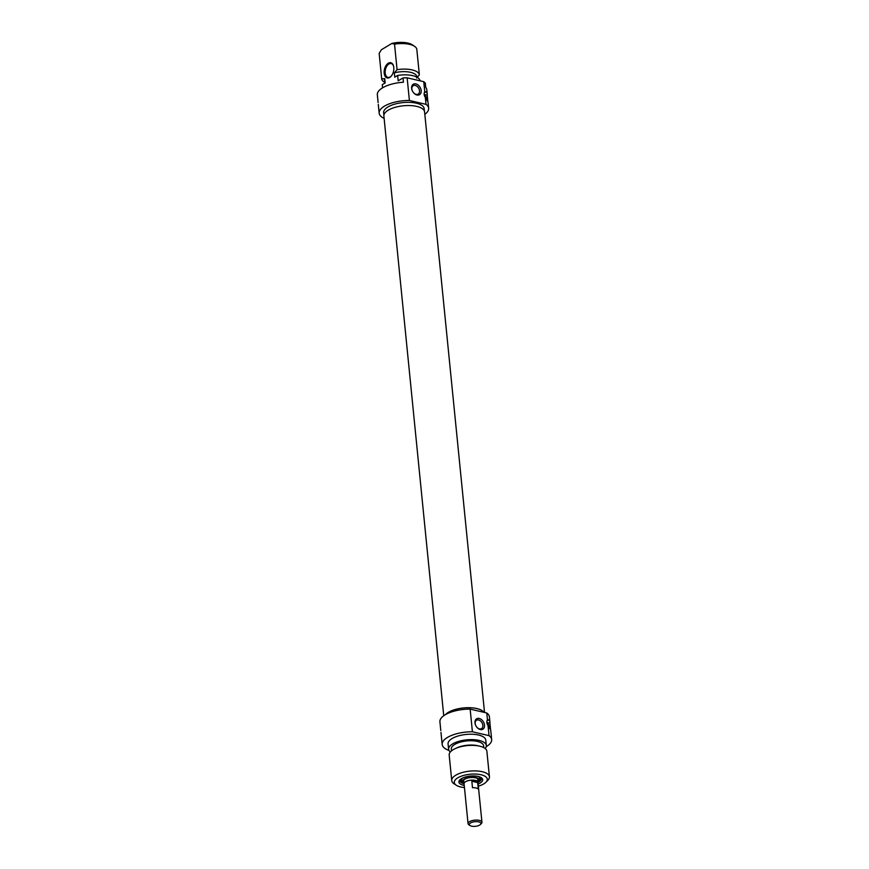 <?xml version="1.0" encoding="UTF-8"?>
<svg xmlns="http://www.w3.org/2000/svg" width="869" height="869" viewBox="0 0 869 869"><rect width="100%" height="100%" fill="white"/><g stroke="black" fill="none" stroke-linecap="round" stroke-linejoin="round"><path stroke-width="1.3" d="M445.406 714.655A20.443 8.201 -5.7 0 1 465.523 707.779A20.443 8.201 -5.7 0 1 484.011 712.341M484.522 712.461L424.583 111.905A20.443 8.201 174.3 0 0 403.422 105.779A20.443 8.201 174.3 0 0 383.881 115.968L443.744 715.719M479.655 825.072A5.801 2.325 -5.7 0 1 470.02 825.55A5.801 2.325 -5.7 0 1 474.876 821.705A5.801 2.325 -5.7 0 1 480.394 824.518A5.801 2.325 -5.7 0 1 479.655 825.072M480.394 824.518L481.372 823.54A6.985 2.803 174.3 0 0 481.947 822.248A6.985 2.803 174.3 0 0 474.724 820.151A6.985 2.803 174.3 0 0 468.054 823.627A6.985 2.803 174.3 0 0 468.869 824.779L470.02 825.55M468.054 823.627L464.068 783.708A6.985 2.803 -5.7 0 1 470.737 780.221A6.985 2.803 -5.7 0 1 477.961 782.317L481.947 822.248M471.845 781.231A6.985 2.803 -5.7 0 1 477.668 782.589L478.308 789.063A6.985 2.803 174.3 0 0 472.486 787.705L471.845 781.231L477.668 782.589M464.111 784.218A7.104 2.846 -5.7 0 1 463.948 783.719A7.104 2.846 -5.7 0 1 470.726 780.177A7.104 2.846 -5.7 0 1 478.08 782.306A7.104 2.846 -5.7 0 1 478.015 782.828M448.936 750.392A24.864 9.972 -5.7 0 1 442.18 744.472A24.864 9.972 -5.7 0 1 472.41 731.774L489.03 735.641A24.864 9.972 -5.7 0 1 491.658 739.53A24.864 9.972 -5.7 0 1 486.205 746.667M486.314 745.515L485.771 740.116A18.944 7.604 174.3 0 0 478.547 735.022A18.944 7.604 174.3 0 0 458.321 735.934A18.944 7.604 174.3 0 0 448.067 743.886L448.61 749.284A18.944 7.604 -5.7 0 1 458.854 741.322A18.944 7.604 -5.7 0 1 479.08 740.41A18.944 7.604 -5.7 0 1 486.314 745.515A18.944 7.604 -5.7 0 1 485.184 748.535M472.41 731.774L470.151 709.115A24.864 9.972 174.3 0 0 439.92 721.813L440.8 730.601M489.942 722.269L489.399 716.871A24.864 9.972 174.3 0 0 486.77 712.982L487.455 719.912L488.856 719.804A24.864 9.972 -5.7 0 1 489.942 722.269A24.864 9.972 -5.7 0 1 489.92 723.225L490.594 729.96M491.658 739.53L490.8 730.905A24.864 9.972 174.3 0 0 489.725 728.439L488.02 725.474A4.736 3.313 -121 0 1 487.455 719.912L488.856 719.804L486.966 720.944M488.02 725.474L489.03 735.641M486.77 712.982L470.151 709.115M450.316 752.011A18.944 7.604 -5.7 0 1 448.61 749.284M451.5 750.849L451.315 749.013A16.218 6.507 -5.7 0 1 460.092 742.202A16.218 6.507 -5.7 0 1 477.407 741.42A16.218 6.507 -5.7 0 1 483.598 745.787L483.783 747.633M451.739 780.579L449.186 755.031A18.944 7.604 -5.7 0 1 455.182 748.633L456.888 747.851A16.218 6.507 -5.7 0 1 477.841 745.732A16.218 6.507 -5.7 0 1 477.917 745.754L479.742 746.189A18.944 7.604 -5.7 0 1 486.879 751.261L489.432 776.81A18.944 7.604 174.3 0 0 482.208 771.705A18.944 7.604 174.3 0 0 461.982 772.617A18.944 7.604 174.3 0 0 451.739 780.579A18.944 7.604 174.3 0 0 453.966 783.697L456.258 785.228A16.576 6.648 -5.7 0 1 460.157 776.636A16.576 6.648 -5.7 0 1 480.97 774.735A16.576 6.648 -5.7 0 1 485.912 782.274A16.576 6.648 -5.7 0 1 478.352 786.163M455.182 748.633A18.944 7.604 -5.7 0 1 479.655 746.167A18.944 7.604 -5.7 0 1 479.742 746.189M445.58 714.546A20.367 8.169 -5.7 0 1 476.831 708.593A20.367 8.169 -5.7 0 1 483.903 712.319M485.912 782.274L487.857 780.319A18.944 7.604 174.3 0 0 489.432 776.81M464.448 787.542A16.576 6.648 -5.7 0 1 456.258 785.228M484.522 725.104A6.083 4.247 59 0 0 478.319 718.348A6.083 4.247 59 0 0 475.517 724.996A6.083 4.247 59 0 0 476.885 727.266A6.083 4.247 59 0 0 482.154 729.525A6.083 4.247 59 0 0 484.522 725.104M475.571 725.115A4.899 3.422 -121 0 1 476.505 720.238A4.899 3.422 -121 0 1 480.427 720.912A4.899 3.422 -121 0 1 482.86 725.322A4.899 3.422 -121 0 1 481.545 728.624A4.899 3.422 -121 0 1 476.799 727.157M478.135 784.034A11.96 4.801 174.3 0 0 481.285 777.69A11.96 4.801 174.3 0 0 478.135 776.441A11.96 4.801 174.3 0 0 459.897 779.83A11.96 4.801 174.3 0 0 464.231 785.424M480.644 777.32A10.776 4.323 -5.7 0 1 481.415 778.7A10.776 4.323 -5.7 0 1 478.08 782.306L477.733 778.743M463.59 780.156L463.948 783.719A10.776 4.323 -5.7 0 1 459.973 780.84A10.776 4.323 -5.7 0 1 460.451 779.33M489.92 723.225L486.857 722.508M489.54 728.2A4.551 3.183 59 0 0 489.529 727.353A4.551 3.183 59 0 0 486.933 722.997M487.444 724.518A4.139 2.889 -121 0 1 488.628 726.756M478.276 776.473A9.157 3.672 -5.7 0 1 479.634 778.961L479.047 780.481A8.408 3.378 -5.7 0 1 478.026 781.72M463.883 783.132A8.408 3.378 -5.7 0 1 462.645 782.122L461.765 780.742A9.157 3.672 -5.7 0 1 462.601 778.037M462.645 782.122A8.408 3.378 -5.7 0 1 466.229 778.168A8.408 3.378 -5.7 0 1 475.93 777.538A8.408 3.378 -5.7 0 1 479.047 780.481M463.829 782.524A7.691 3.085 -5.7 0 1 463.123 781.405A7.691 3.085 -5.7 0 1 467.283 778.168A7.691 3.085 -5.7 0 1 475.495 777.798A7.691 3.085 -5.7 0 1 478.439 779.873A7.691 3.085 -5.7 0 1 477.961 781.112M478.395 779.667A7.691 3.085 -5.7 0 1 477.917 780.688M463.785 782.1A7.691 3.085 -5.7 0 1 463.112 781.188M427.255 94.2L426.82 89.887A24.864 9.972 174.3 0 0 425.745 87.432L425.31 83.109A24.864 9.972 174.3 0 0 423.757 81.686L424.767 91.842L426.168 91.745A24.864 9.972 -5.7 0 1 427.255 94.2A24.864 9.972 -5.7 0 1 427.233 95.166L427.906 101.901M416.62 78.036L419.369 74.875L416.816 49.327A18.944 7.604 -5.7 0 0 414.6 46.35A18.944 7.604 -5.7 0 0 394.526 44.134L397.079 69.683L394.33 72.844L394.765 77.167L397.654 75.429L398.187 80.828L403.02 77.928L403.444 82.24A24.864 9.972 174.3 0 0 377.342 94.83L378.113 102.542M419.955 80.795L419.944 80.621A18.944 7.604 174.3 0 0 397.654 75.429M425.321 97.415L426.016 104.345A24.864 9.972 -5.7 0 1 428.645 108.234L428.113 102.835A24.864 9.972 174.3 0 0 427.037 100.38L425.321 97.415A4.736 3.313 -121 0 1 424.767 91.842L426.168 91.745L424.278 92.885M428.645 108.234A24.864 9.972 -5.7 0 1 424.822 114.317M384.131 118.38A24.864 9.972 -5.7 0 1 379.166 113.176A24.864 9.972 -5.7 0 1 409.397 100.478L407.137 77.819A24.864 9.972 174.3 0 0 403.02 77.928M382.588 87.812L382.273 84.673L385.163 82.935L384.728 78.623L381.697 78.927L379.156 53.378L381.382 49.75L391.865 43.45L394.526 44.134M389.703 77.46A7.81 4.627 -76.9 0 0 391.115 76.266A7.81 4.627 -76.9 0 0 393.516 65.957A7.81 4.627 -76.9 0 0 387.585 63.719A7.81 4.627 -76.9 0 0 384.261 73.735A7.81 4.627 -76.9 0 0 389.703 77.46M423.757 81.686L407.137 77.819M384.728 78.623A16.218 6.507 174.3 0 0 384.532 79.937L384.858 83.12M381.697 78.927A18.944 7.604 174.3 0 0 384.782 82.414M414.6 46.35L412.308 44.808A16.576 6.648 174.3 0 0 391.865 43.45M419.369 74.875A18.944 7.604 174.3 0 0 397.079 69.683M416.859 77.124L416.816 76.722A16.218 6.507 174.3 0 0 394.33 72.844M409.397 100.478L426.016 104.345M411.645 88.345A6.083 4.247 59 0 0 412.178 90.452A6.083 4.247 59 0 0 413.546 92.733A6.083 4.247 59 0 0 420.857 93.102A6.083 4.247 59 0 0 417.066 84.369A6.083 4.247 59 0 0 411.645 88.345M427.233 95.166L424.17 94.449M426.842 100.141A4.551 3.183 59 0 0 424.246 94.938M383.892 115.229L383.642 112.731A20.367 8.169 -5.7 0 1 394.656 104.171A20.367 8.169 -5.7 0 1 416.403 103.194A20.367 8.169 -5.7 0 1 424.17 108.679L424.42 111.189M391.3 76.048A7.104 4.215 103.1 0 1 390.192 76.939A7.104 4.215 103.1 0 1 387.943 77.384A7.104 4.215 103.1 0 1 385.445 69.509A7.104 4.215 103.1 0 1 391.159 63.546A7.104 4.215 103.1 0 1 393.581 66.229M412.232 90.582A4.899 3.422 -121 0 1 411.852 89.007A4.899 3.422 -121 0 1 413.166 85.705A4.899 3.422 -121 0 1 418.619 88.138A4.899 3.422 -121 0 1 418.206 94.091A4.899 3.422 -121 0 1 413.459 92.625M424.756 96.459A4.139 2.889 -121 0 1 425.94 98.686M480.579 777.288A10.298 4.128 -5.7 0 1 478.776 780.959M463.003 782.534A10.298 4.128 -5.7 0 1 460.505 779.287M478.254 779.33A7.582 3.041 -5.7 0 1 477.907 780.558M463.774 781.97A7.582 3.041 -5.7 0 1 463.188 780.84M440.974 732.437L442.18 744.472M481.285 778.2L478.645 781.133M463.155 782.676L459.994 780.319M477.592 778.646L477.722 779.395M463.72 780.796L463.709 780.025M379.166 113.176L378.287 104.378"/></g></svg>
